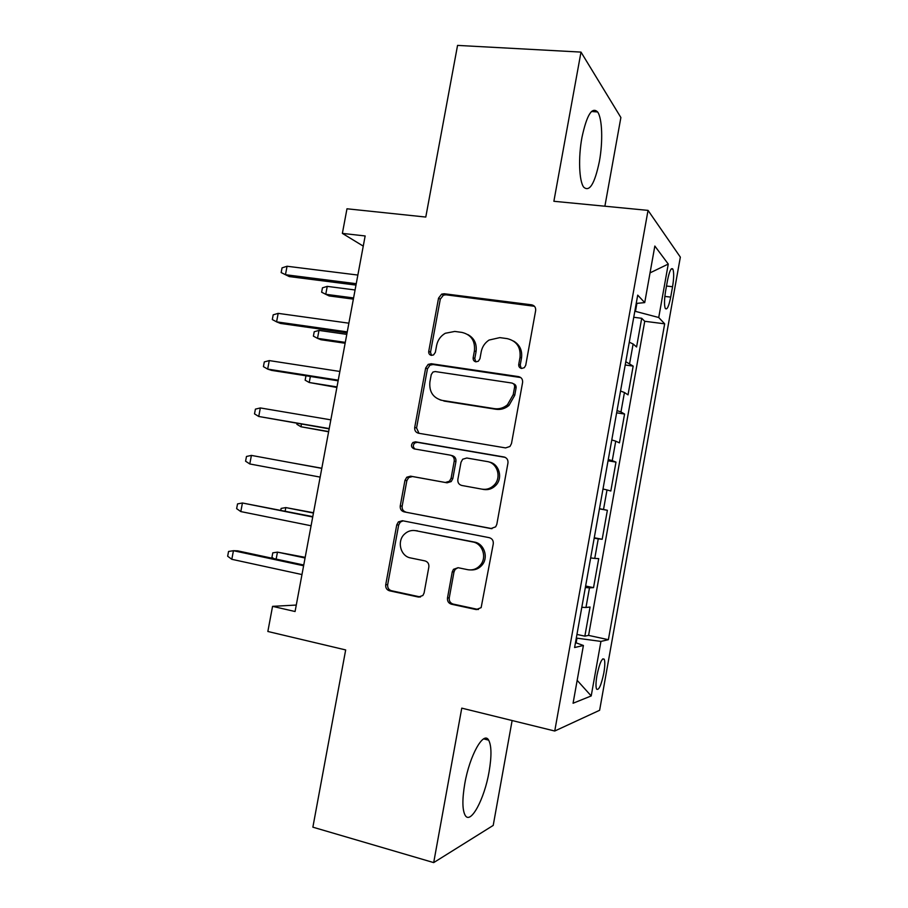 <?xml version="1.0" encoding="UTF-8"?>
<svg xmlns="http://www.w3.org/2000/svg" width="908" height="908" viewBox="0 0 908 908"><rect width="100%" height="100%" fill="white"/><g stroke="black" fill="none" stroke-linecap="round" stroke-linejoin="round"><path stroke-width="1.36" d="M521.567 368.455L524.313 367.683L525.709 365.345L535.652 310.593C535.913 307.437 534.562 305.508 531.6 304.816L444.194 293.749L441.651 294.135L438.541 298.153L428.735 351.373C428.542 353.53 429.427 354.858 431.391 355.369L433.547 354.926L435.352 352.327L436.623 345.415C437.747 340.046 440.641 335.994 445.295 333.27L454.806 331.431L461.979 332.419C471.139 334.677 475.281 340.795 474.43 350.783L473.147 357.775C472.966 359.965 473.874 361.316 475.894 361.827L478.323 361.248L479.935 358.751L481.217 351.748C482.239 346.765 484.838 342.872 489.049 340.057L499.82 337.617L507.186 338.627C516.584 340.931 520.863 347.14 520.023 357.264L518.74 364.346C518.547 366.56 519.49 367.933 521.567 368.455M489.071 771.811C491.716 756.25 491.58 745.695 488.652 740.145C483.692 730.588 469.686 755.24 464.794 783.638C462.149 799.369 462.274 809.936 465.191 815.361C470.628 825.02 484.509 798.813 489.071 771.811M599.371 161.488C603.025 141.909 602.322 118.392 597.612 111.945C591.993 106.474 586.761 114.998 581.937 137.528C578.18 157.629 579.111 181.055 583.662 187.116C589.474 192.371 594.706 183.836 599.371 161.488M603.831 672.998C604.978 666.166 605.103 661.58 604.229 659.231C602.027 657.596 599.609 662.965 596.965 675.336C595.818 682.203 595.682 686.788 596.567 689.115C598.803 690.659 601.232 685.279 603.831 672.998M447.496 597.975C447.213 601.175 448.518 603.253 451.412 604.206L476.189 609.574L481.138 607.645L493.271 543.847C493.543 540.623 492.204 538.569 489.264 537.672L402.392 520.715L398.374 521.896L396.751 524.858L385.73 584.695C385.446 587.828 386.695 589.871 389.475 590.79L418.372 597.044L422.878 595.5L424.104 592.947L428.848 567.023C429.132 563.845 427.85 561.814 425.001 560.906L410.598 557.943C400.428 556.32 396.626 541.032 404.582 534.029C407.783 531.089 411.46 529.977 415.614 530.681L472.784 541.962C482.5 543.449 487.165 557.251 480.502 564.946C477.041 568.953 472.784 570.53 467.734 569.691L458.075 567.704L453.455 569.339L452.263 571.87L447.496 597.975L449.256 597.873C448.972 601.062 450.277 603.128 453.16 604.081L478.437 609.518M604.887 206.207L620.879 117.518L580.995 52.096L457.553 45.4L425.784 217.057L346.981 208.783L342.373 233.39L365.152 235.955L295.077 611.515L272.559 606.351L267.849 631.48L345.676 649.935L312.874 827.177L433.695 862.6L493.214 825.417L512.123 720.532M580.995 52.096L553.88 201.281L648.04 210.384L554.743 731.019L461.763 708.138L433.695 862.6M505.586 447.916L509.978 446.464L511.488 443.569L522.588 382.518C522.849 379.34 521.51 377.376 518.547 376.616L431.3 363.733L428.167 364.392L425.659 368.058L414.718 427.407C414.445 430.506 415.705 432.446 418.497 433.229L505.586 447.916M507.958 463.012L496.824 524.313L495.643 526.844L490.922 528.569L404.026 511.851C401.223 510.988 399.974 509.002 400.258 505.881L404.957 480.366L406.773 477.211L410.598 476.167L445.34 482.477L449.483 481.217L451.094 478.232L454.227 461.105C454.499 457.961 453.206 455.975 450.345 455.158L414.161 448.892C411.108 447.417 410.7 445.283 412.913 442.48L415.467 441.821L503.94 456.974C506.891 457.802 508.23 459.811 507.958 463.012M576.955 634.431L584.854 636.156L590.064 607.032L585.966 607.497L589.485 587.851L585.354 587.533M585.615 586.035L593.537 587.646L598.724 558.602L594.751 558.42L598.259 538.83L594.184 538.206M594.263 537.763L602.186 539.273L607.373 510.296L599.439 508.866M599.473 508.684L603.514 509.479L607.009 489.934L610.823 491.012L615.987 462.115L608.042 460.787M608.269 459.561L612.253 460.651L615.737 441.163L619.426 442.877L624.579 414.048L616.634 412.834M617.031 410.575L620.959 411.96L624.443 392.517L628.018 394.855L633.16 366.106L625.782 361.713M625.203 364.993L633.16 366.106M667.516 280.356L665.621 290.957C664.27 299.39 664.157 305.213 665.269 308.425C666.983 310.309 668.799 306.541 670.706 297.109L672.556 286.735C673.906 278.313 674.031 272.445 672.896 269.154C671.228 267.213 669.434 270.947 667.516 280.356M648.04 210.384L680.342 257.123L599.62 710.283L554.743 731.019M584.854 636.156L588.588 635.396L608.383 639.686L664.667 323.827L658.731 317.505L634.828 311.206M608.383 639.686L600.937 641.411L591.21 695.937L573.073 703.246L583.401 645.486L574.605 647.529L637.711 295.134L644.725 302.602L654.838 246.045L668.265 264.058L658.731 317.505M588.588 635.396L644.737 321.284L641.706 318.288L636.576 346.969L633.126 343.996L629.278 342.202M620.959 411.96L624.579 414.048M612.253 460.651L615.987 462.115M603.514 509.479L607.373 510.296M602.186 539.273L598.259 538.83M593.537 587.646L589.485 587.851M576.126 642.853L576.966 638.165L576.308 638.029M635.486 311.285L636.905 303.363M296.28 605.057L272.559 606.351M342.373 233.39L363.257 246.125M633.739 317.278L641.706 318.288M644.737 321.284L664.667 323.827M636.224 303.431L644.725 302.602M624.443 392.517L620.539 391.019M615.737 441.163L611.776 439.949M607.009 489.934L602.991 489.015M590.654 557.921L594.751 558.42M583.401 645.486L575.49 642.626M581.812 607.293L585.966 607.497M576.966 638.165L600.937 641.411M650.037 272.877L668.265 264.058M591.21 695.937L577.17 680.353M521.249 368.398L520.216 365.152L521.498 358.104C522.463 350.499 519.83 344.836 513.61 341.09M467.813 334.564C474.282 338.128 477.029 343.814 476.064 351.646L474.782 358.603L475.792 361.815M534.449 306.28L445.919 294.805L443.388 295.191L440.289 299.186L430.517 352.213L431.493 355.38M520.738 377.546L433.082 364.528L429.949 365.186L427.452 368.841L416.556 427.952L419.008 433.32M514.586 387.149C514.779 384.924 513.837 383.551 511.772 383.017L435.216 371.554L432.946 372.053L431.255 374.584L429.904 381.882C429.007 391.779 433.082 397.954 442.128 400.394L494.429 408.645C499.23 409.304 503.577 408.01 507.459 404.775L513.224 394.628L514.586 387.149L516.084 387.875C516.277 385.741 515.404 384.379 513.451 383.789M440.187 399.951L442.128 400.394M516.084 387.875L514.734 395.321L508.991 405.422C505.109 408.645 500.785 409.939 495.995 409.281L443.876 401.052M492.045 528.649L404.026 511.851M451.094 455.362L452.071 455.612C454.931 456.429 456.213 458.392 455.941 461.536L452.82 478.595L451.208 481.569L447.088 482.818L412.459 476.53L408.657 477.574L406.841 480.707L402.153 506.142C401.869 509.252 403.129 511.227 405.91 512.078M505.2 457.371L417.305 442.321L414.763 442.968C412.754 445.204 412.868 447.235 415.092 449.051M482.159 489.162C486.756 489.855 490.763 488.481 494.179 485.054C501.806 477.54 497.402 462.853 487.187 461.548L466.78 458.007L462.671 459.244L461.003 462.286L457.859 479.447C457.587 482.613 458.881 484.611 461.763 485.462L483.782 489.48C488.368 490.172 492.352 488.81 495.757 485.394C503.248 478.017 499.116 463.591 489.117 462.036M483.782 489.48L461.763 485.462M458.041 567.693L455.192 569.35L454 571.87L449.256 597.873M471.048 569.929C475.474 570.122 479.174 568.476 482.137 564.969C488.776 557.308 484.123 543.563 474.441 542.076L472.784 541.962M415.24 530.612L474.441 542.076M403.061 520.851L400.28 522.089L398.669 525.04L387.682 584.65C387.398 587.771 388.647 589.803 391.427 590.722L420.495 596.999M353.587 297.949L325.756 294.294L321.636 292.217L322.454 287.836L327.243 286.372L325.756 294.294L329.127 295.929L353.371 299.129M327.243 286.372L355.073 289.97M287.053 266.248L282.048 267.871L281.162 272.559L285.464 274.715L287.053 266.248L357.854 275.056M356.242 283.705L285.464 274.715L289.312 276.588L355.981 285.089M345.301 342.384L317.505 338.344L313.396 336.142L314.225 331.749L318.992 330.41L317.505 338.344L320.933 339.728L345.131 343.247M318.992 330.41L346.788 334.371M310.366 376.457L309.231 382.506L336.879 387.466M305.973 375.776L305.145 380.168L309.231 382.506L336.993 386.91M301.445 424.104L300.945 426.76L328.617 431.788M297.052 423.344L296.871 424.297L300.945 426.76L328.662 431.55M293.806 463.205L321.818 468.233L294.113 463.25M278.177 313.362L273.195 314.838L272.309 319.548L276.577 321.852L278.177 313.362L348.876 323.191M347.253 331.874L276.577 321.852L280.493 323.43L347.072 332.896M269.267 360.589L264.307 361.929L263.422 366.639L267.667 369.102L269.267 360.589L339.876 371.463M338.253 380.168L267.667 369.102L271.651 370.385L338.128 380.815M260.346 407.942L255.409 409.133L254.512 413.866L258.735 416.477L260.346 407.942L330.841 419.848M329.218 428.576L258.735 416.477L329.161 428.86M249.791 463.965L245.58 461.196L246.477 456.463L251.403 455.407L321.795 468.369L251.403 455.407L249.791 463.965L320.161 477.109M313.51 512.736L285.804 507.583L313.453 513.054M280.765 510.239L281.105 508.423L285.804 507.583L285.146 511.113M312.783 516.618L242.425 502.998L312.715 517.004M240.813 511.579L236.636 508.65L237.533 503.906L242.425 502.998L240.813 511.579L311.081 525.766M305.19 557.353L277.462 552.132L305.065 558M273.728 558.579L271.946 557.296L272.775 552.847L277.462 552.132L276.157 559.09M303.76 565.014L237.646 550.838L233.435 550.702L303.613 565.763M231.812 559.305L227.658 556.229L228.555 551.462L233.435 550.702L231.812 559.305L301.978 574.56M629.653 363.382L633.126 343.996M666.495 286.031L672.556 286.735M664.849 296.417L670.706 297.109M521.498 358.104L520.023 357.264M474.782 358.603L473.147 357.775M476.064 351.646L474.43 350.783M430.517 352.213L428.735 351.373M440.289 299.186L438.541 298.153M445.919 294.805L444.194 293.749M533.03 305.86L531.6 304.816M520.216 365.152L518.74 364.346M416.556 427.952L414.718 427.407M427.452 368.841L425.659 368.058M433.082 364.528L431.3 363.733M520.023 377.376L518.547 376.616M495.995 409.281L494.429 408.645M514.734 395.321L513.224 394.628M491.705 528.649L490.922 528.569M402.153 506.142L400.258 505.881M406.841 480.707L404.957 480.366M412.459 476.53L410.598 476.167M447.088 482.818L445.34 482.477M452.82 478.595L451.094 478.232M455.941 461.536L454.227 461.105M417.305 442.321L415.467 441.821M504.996 457.28L503.94 456.974M454 571.87L452.263 571.87M417.464 530.84L415.614 530.681M420.222 596.953L418.372 597.044M391.427 590.722L389.475 590.79M387.682 584.65L385.73 584.695M398.669 525.04L396.751 524.858M477.846 609.427L476.189 609.574M453.16 604.081L451.412 604.206M483.669 738.885L488.652 740.145M591.449 111.502L597.612 111.945M602.696 658.89L604.229 659.231M671.216 268.961L672.896 269.154M443.388 295.191L441.651 294.135M429.949 365.186L428.167 364.392M508.991 405.422L507.459 404.775M408.657 477.574L406.773 477.211M451.208 481.569L449.483 481.217M414.763 442.968L412.913 442.48M495.757 485.394L494.179 485.054M455.192 569.35L453.455 569.339M482.137 564.969L480.502 564.946M400.28 522.089L398.374 521.896"/></g></svg>
